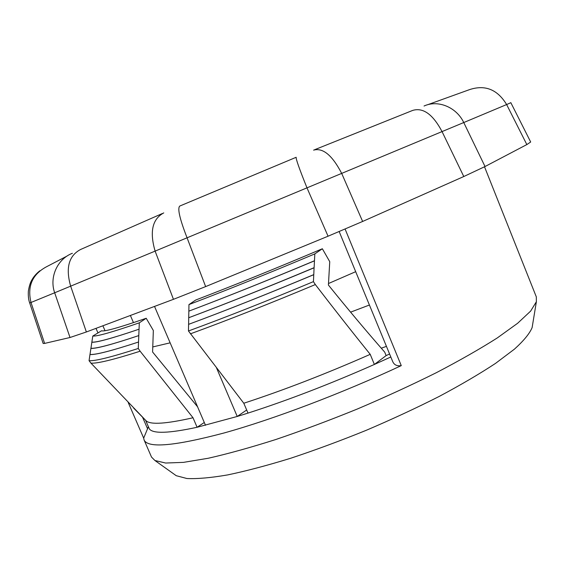 <?xml version="1.0" encoding="UTF-8"?>
<svg xmlns="http://www.w3.org/2000/svg" width="565" height="565" viewBox="0 0 565 565"><rect width="100%" height="100%" fill="white"/><g stroke="black" fill="none" stroke-linecap="round" stroke-linejoin="round"><path stroke-width="0.85" d="M424.047 106.022C437.924 99.595 456.442 107.11 463.759 122.541L155.114 251.114C149.471 231.728 152.352 218.987 163.765 212.899M427.394 104.815L469.557 89.616C485.123 84.496 497.483 89.475 506.636 104.553L463.759 122.541L485.031 166.527L463.787 176.527L362.631 221.459L328.053 236.212L205.639 286.596L173.455 299.323L86.367 331.973L70.018 337.503L44.621 343.414L43.166 343.492L29.648 302.833M313.596 150.135C322.933 147.543 332.305 155.319 341.719 173.469L362.631 221.459M314.557 149.746L412.747 110.394C423.178 107.315 432.952 114.384 442.056 131.61L463.787 176.527M296.095 157.317L179.783 206.041C177.283 208.308 179.712 218.909 187.079 237.83L205.639 286.596M296.18 157.282C295.749 158.694 299.358 168.907 307.014 187.919L328.053 236.212M173.455 299.323L155.114 251.114L70.66 286.158C65.455 267.923 68.782 255.698 80.64 249.469L162.332 213.528M86.367 331.973L70.66 286.158L54.671 292.776C49.113 277.224 57.432 258.954 72.377 253.282M70.018 337.503L54.671 292.776L31.004 302.48C27.028 285.954 32.502 273.891 47.411 266.292L67.058 256.051M44.621 343.414L31.004 302.48L29.684 302.918C28.561 300.064 28.116 296.152 28.356 291.187C29.133 286.406 30.22 282.811 31.598 280.417C33.54 276.786 36.294 273.58 39.854 270.797M510.845 102.689L506.636 104.553L526.841 144.576L485.031 166.527M510.809 102.625L530.683 142.006L526.841 144.576M148.418 426.752L149.393 428.997C153.228 433.885 169.133 433.306 197.093 427.274L204.297 422.493M193.018 417.761L140.141 351.225L138.277 348.478L138.538 342.023C111.524 350.865 95.337 355.025 89.976 354.509L89.058 360.675L90.916 363.097L146.229 420.925C150.791 424.873 166.385 423.814 193.018 417.761L197.093 427.274L237.236 416.462L246.672 409.999M216.473 367.78L237.236 416.462L248 413.1C287.804 400.303 329.932 384.087 374.369 364.453L370.23 354.347C352.482 332.368 334.19 309.112 315.341 284.569L313.42 281.638C267.881 300.679 226.226 317.12 188.463 330.984L243.79 403.241C283.566 390.245 325.715 373.945 370.23 354.347M145.65 420.367L149.393 428.997M243.79 403.241L248 413.1M154.528 306.421L205.498 425.29M339.177 231.579L392.668 361.48C394.144 364.926 397.011 366.304 401.263 365.626C342.235 393.247 273.375 419.272 224.178 432.945C174.557 446.082 147.861 448.426 144.089 439.98L143.68 438.129L148.397 426.702M314.423 260.79C269.011 279.873 227.151 296.66 188.844 311.146L188.717 317.728C227.073 303.356 268.876 286.667 314.119 267.669L314.818 253.918M313.78 274.675L314.076 267.697C268.665 286.759 226.883 303.433 188.717 317.728M313.759 274.689L313.434 281.645M390.825 357.002L374.369 364.453L386.128 355.597L389.582 353.994M188.844 311.089L188.957 304.591C227.61 289.845 269.554 272.952 314.797 253.904L322.354 248.755L329.748 261.687L328.406 285.043C347.757 309.027 366.53 331.394 384.716 352.129L386.128 355.597M188.964 304.599L195.681 300.043C234.757 285.064 276.984 267.965 322.354 248.755M313.759 274.647C268.361 293.666 226.636 310.227 188.597 324.345L188.463 330.991M314.112 267.782C268.94 286.702 227.144 303.363 188.731 317.742L188.604 324.275M350.611 312.148L369.418 305.022M197.573 406.814L152.592 351.995L153.341 330.497L146.208 318.272L139.301 322.827L139.054 329.197C112.202 338.315 96.474 342.658 91.862 342.213L89.983 354.523M89.99 354.453C95.379 354.99 111.559 350.844 138.538 342.023L139.047 329.19M130.685 332.015C108.868 339.198 95.916 342.581 91.827 342.164L91.855 342.213M146.208 318.272C119.279 327.608 104.37 331.782 101.502 330.808L92.794 336.041L91.855 342.136C96.311 342.595 111.008 338.626 135.946 330.25M532.513 325.235L532.131 327.559C529.73 333.435 523.84 340.631 514.454 349.135L495.498 363.408C479.629 373.868 460.863 384.878 439.196 396.432C416.207 408.071 391.877 419.364 366.205 430.325C340.342 440.82 315.178 450.121 290.714 458.243C267.238 465.475 246.192 471.041 227.568 474.932C210.71 477.813 197.15 479.007 186.888 478.513L176.245 475.702L174.26 474.289M381.276 348.21L386.439 346.359M484.516 166.795L536.319 296.886L536.376 301.724L530.634 311.103L517.632 323.272L497.271 337.948C480.165 348.831 459.889 360.392 436.434 372.646C411.525 385.04 385.161 397.167 357.341 409.011C329.339 420.402 302.155 430.565 275.798 439.514C250.563 447.529 228.055 453.773 208.266 458.25L183.477 462.368L165.651 463.032L154.923 460.51L151.512 457.064L144.089 439.98M195.942 308.448C232.738 294.414 272.245 278.524 314.465 260.762M314.458 260.846C268.58 280.078 226.706 296.844 188.837 311.146M313.773 274.682C268.206 293.751 226.48 310.305 188.597 324.352C226.396 310.326 268.114 293.758 313.752 274.632M315.341 284.569C269.978 303.546 228.324 319.974 190.363 333.851M140.141 351.225C113.134 359.799 96.721 363.761 90.916 363.097M92.815 336.034C97.003 336.5 112.492 332.1 139.294 322.827M138.277 348.471C111.227 357.158 94.821 361.233 89.058 360.689M138.538 342.023C111.588 350.837 95.393 354.99 89.955 354.481M90.93 348.28C95.972 348.774 111.934 344.544 138.792 335.589C111.898 344.565 95.944 348.824 90.923 348.365M138.792 335.589C111.877 344.558 95.902 348.803 90.873 348.315M328.484 283.524L355.689 271.68M152.769 346.938L170.143 342.835M401.263 365.626L345.109 229.072M147.627 428.92L142.521 417.147M105.019 330.695L102.887 325.779M143.68 438.115L128.206 402.492M97.978 332.919L96.001 328.364M143.687 438.143L128.191 402.471M97.971 332.919L95.993 328.364M532.131 327.559L536.376 301.724M176.245 475.702L154.923 460.51M146.229 420.925L133.75 408.22M133.467 322.629L130.388 315.475"/></g></svg>

